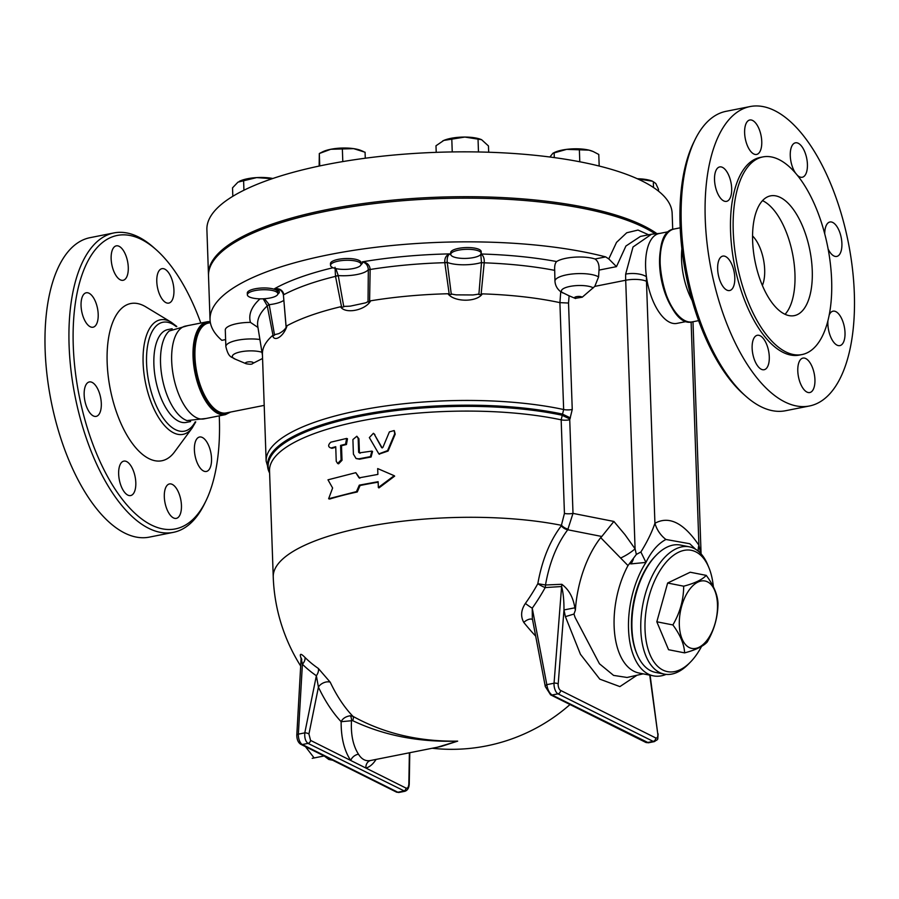 <?xml version="1.0" encoding="UTF-8"?>
<svg xmlns="http://www.w3.org/2000/svg" width="899" height="899" viewBox="0 0 899 899"><rect width="100%" height="100%" fill="white"/><g stroke="black" fill="none" stroke-linecap="round" stroke-linejoin="round"><path stroke-width="1.35" d="M155.932 249.495L153.471 247.315A152.639 69.908 78.8 0 0 138.547 237.01A152.639 69.908 78.8 0 0 113.892 232.931A152.639 69.908 78.8 0 0 75.067 396.268A152.639 69.908 78.8 0 0 173.372 532.354A152.639 69.908 78.8 0 0 204.455 503.934L205.893 500.979A149.582 68.504 -101.2 0 1 82.348 410.056A149.582 68.504 -101.2 0 1 141.312 239.392A149.582 68.504 -101.2 0 1 155.932 249.495A149.582 68.504 -101.2 0 1 200.825 323.044M219.255 415.866A149.582 68.504 -101.2 0 1 205.893 500.979M171.237 322.235L145.773 306.84A80.135 36.702 78.8 0 0 143.626 305.66A80.135 36.702 78.8 0 0 110.734 391.425A80.135 36.702 78.8 0 0 174.586 451.871L192.229 427.913A58.39 26.745 -101.2 0 1 145.717 383.862A58.39 26.745 -101.2 0 1 169.675 321.37A58.39 26.745 -101.2 0 1 171.237 322.235L176.788 326.472M156.786 281.589A17.553 8.035 -101.2 0 1 161.944 268.666A17.553 8.035 -101.2 0 1 173.249 284.309A17.553 8.035 -101.2 0 1 168.787 303.098A17.553 8.035 -101.2 0 1 156.786 281.589M114.061 271.88A17.553 8.035 -101.2 0 1 116.286 245.854A17.553 8.035 -101.2 0 1 127.591 261.508A17.553 8.035 -101.2 0 1 123.129 280.286A17.553 8.035 -101.2 0 1 114.061 271.88M90.215 326.742A17.553 8.035 -101.2 0 1 81.281 308.615A17.553 8.035 -101.2 0 1 86.203 292.782A17.553 8.035 -101.2 0 1 97.508 308.424A17.553 8.035 -101.2 0 1 93.046 327.214A17.553 8.035 -101.2 0 1 90.215 326.742M99.216 414.034A17.553 8.035 -101.2 0 1 96.159 416.383A17.553 8.035 -101.2 0 1 84.854 400.729A17.553 8.035 -101.2 0 1 89.316 381.951A17.553 8.035 -101.2 0 1 99.677 393.852A17.553 8.035 -101.2 0 1 99.216 414.034M135.805 482.639A17.553 8.035 -101.2 0 1 130.647 495.563A17.553 8.035 -101.2 0 1 119.342 479.92A17.553 8.035 -101.2 0 1 123.804 461.131A17.553 8.035 -101.2 0 1 135.805 482.639M178.53 492.349A17.553 8.035 -101.2 0 1 176.305 518.375A17.553 8.035 -101.2 0 1 165 502.732A17.553 8.035 -101.2 0 1 169.462 483.943A17.553 8.035 -101.2 0 1 178.53 492.349M202.376 437.487A17.553 8.035 -101.2 0 1 211.31 455.613A17.553 8.035 -101.2 0 1 206.388 471.458A17.553 8.035 -101.2 0 1 195.083 455.804A17.553 8.035 -101.2 0 1 199.544 437.015A17.553 8.035 -101.2 0 1 202.376 437.487M113.892 232.931L89.934 237.696A152.639 69.908 78.8 0 0 51.108 401.021A152.639 69.908 78.8 0 0 149.425 537.108L173.372 532.354M172.17 328.731L167.776 329.607A47.321 21.666 78.8 0 0 155.741 380.243A47.321 21.666 78.8 0 0 186.205 422.429L190.61 421.552M187.824 325.629L169.192 331.001A47.321 21.666 78.8 0 0 162.393 378.917A47.321 21.666 78.8 0 0 186.992 420.597L206.264 418.44M210.22 321.718A47.321 21.666 78.8 0 0 206.95 321.831L185.565 326.067A47.321 21.666 78.8 0 0 173.529 376.703A47.321 21.666 78.8 0 0 204.006 418.889L225.379 414.641L230.594 412.057M695.006 139.738L693.556 142.694A149.582 68.504 78.8 0 0 743.518 394.178L745.979 396.358A152.639 69.908 -101.2 0 1 695.006 139.738A152.639 69.908 -101.2 0 1 726.077 111.319L750.036 106.565A152.639 69.908 78.8 0 0 711.21 269.891A152.639 69.908 78.8 0 0 809.516 405.977A152.639 69.908 78.8 0 0 852.398 268.262A152.639 69.908 78.8 0 0 774.691 110.633A152.639 69.908 78.8 0 0 750.036 106.565M809.516 405.977L785.557 410.731A152.639 69.908 -101.2 0 1 745.979 396.358M824.731 233.909A17.553 8.035 -101.2 0 1 826.855 224.345A17.553 8.035 -101.2 0 1 829.912 221.997A17.553 8.035 -101.2 0 1 841.217 237.651A17.553 8.035 -101.2 0 1 836.744 256.429A17.553 8.035 -101.2 0 1 828.125 249.012M829.271 314.83A17.553 8.035 -101.2 0 1 833.025 311.178A17.553 8.035 -101.2 0 1 835.856 311.638A17.553 8.035 -101.2 0 1 844.79 329.764A17.553 8.035 -101.2 0 1 839.868 345.609A17.553 8.035 -101.2 0 1 831.26 338.215A17.553 8.035 -101.2 0 1 827.923 320.842M812.011 366.5A17.553 8.035 -101.2 0 1 809.785 392.537A17.553 8.035 -101.2 0 1 798.481 376.883A17.553 8.035 -101.2 0 1 802.942 358.094A17.553 8.035 -101.2 0 1 812.011 366.5M769.286 356.791A17.553 8.035 -101.2 0 1 764.128 369.725A17.553 8.035 -101.2 0 1 752.823 354.071A17.553 8.035 -101.2 0 1 757.284 335.293A17.553 8.035 -101.2 0 1 769.286 356.791M732.696 288.197A17.553 8.035 -101.2 0 1 729.64 290.534A17.553 8.035 -101.2 0 1 718.335 274.892A17.553 8.035 -101.2 0 1 722.796 256.103A17.553 8.035 -101.2 0 1 733.157 268.003A17.553 8.035 -101.2 0 1 732.696 288.197M723.695 200.893A17.553 8.035 -101.2 0 1 714.75 182.767A17.553 8.035 -101.2 0 1 719.683 166.933A17.553 8.035 -101.2 0 1 730.988 182.587A17.553 8.035 -101.2 0 1 726.527 201.365A17.553 8.035 -101.2 0 1 723.695 200.893M747.541 146.031A17.553 8.035 -101.2 0 1 749.766 120.005A17.553 8.035 -101.2 0 1 761.071 135.659A17.553 8.035 -101.2 0 1 756.61 154.437A17.553 8.035 -101.2 0 1 747.541 146.031M795.739 173.383A17.553 8.035 -101.2 0 1 790.266 155.752A17.553 8.035 -101.2 0 1 795.424 142.817A17.553 8.035 -101.2 0 1 806.729 158.471A17.553 8.035 -101.2 0 1 802.268 177.249A17.553 8.035 -101.2 0 1 797.098 175.013M637.312 178.744A22.891 6.81 -2 0 1 640.729 178.89A22.891 6.81 -2 0 1 652.517 181.227L637.458 178.811M656.72 233.504A232.762 69.234 178 0 0 644.044 226.042A232.762 69.234 178 0 0 381.154 201.331A232.762 69.234 178 0 0 208.467 274.487A232.762 69.234 178 0 0 208.501 275.206M672.71 229.391L672.149 213.378A232.762 69.234 178 0 0 642.47 181.182A232.762 69.234 178 0 0 379.592 156.482A232.762 69.234 178 0 0 206.894 229.627L208.467 274.487M762.801 156.932L760.149 157.46A100.733 46.141 78.8 0 0 734.517 265.261A100.733 46.141 78.8 0 0 799.402 355.071L802.065 354.543A100.733 46.141 78.8 0 0 830.361 263.654A100.733 46.141 78.8 0 0 779.085 159.617A100.733 46.141 78.8 0 0 762.801 156.932A100.733 46.141 78.8 0 0 737.18 264.733A100.733 46.141 78.8 0 0 802.065 354.543M780.399 197.488A61.053 27.959 78.8 0 0 770.544 195.858A61.053 27.959 78.8 0 0 755.014 261.193A61.053 27.959 78.8 0 0 794.334 315.628A61.053 27.959 78.8 0 0 811.482 260.541A61.053 27.959 78.8 0 0 780.399 197.488M785.074 314.29A61.053 27.959 78.8 0 0 792.682 254.338A61.053 27.959 78.8 0 0 763.105 200.927A61.053 27.959 78.8 0 0 762.498 200.634M762.386 285.477A30.532 13.979 78.8 0 0 752.542 235.92M681.88 248.854A47.321 21.666 78.8 0 0 692.151 300.536M332.619 488L327.978 479.819L355.802 472.683L359.049 477.863L377.883 474.414L377.681 468.581L394.189 475.695L378.344 487.516L378.131 481.695L359.308 485.145L356.465 491.607L328.629 498.743L332.619 488M378.153 482.19A178.586 53.12 178 0 0 360.072 485.516L357.263 491.978A178.586 53.12 178 0 0 329.663 499.046L328.629 498.743M357.263 491.978L356.465 491.607M360.072 485.516L359.308 485.145M394.189 475.695L394.661 476.122L378.951 487.91L378.344 487.516M359.825 478.234L355.802 472.683M374.254 434.172L373.411 433.284L369.343 437.588L378.85 453.883L387.57 450.624L394.74 433.756L394.133 430.554L389.391 431.891L382.907 447.387L381.626 447.578L374.254 434.172L382.187 447.983M373.411 433.284L374.883 434.565M394.346 430.778L395.189 434.172L388.087 451.04L379.164 454.074M331.001 448.017L332.001 448.32L331.001 448.017C327.955 446.949 327.888 445.005 330.798 442.184L346.621 438.431L345.564 444.173L340.586 445.41L341.092 459.973L337.631 463.491L336.237 461.254L335.732 446.691L331.001 448.017M335.754 447.264A178.586 53.12 178 0 0 332.001 448.32M346.621 438.431L347.475 438.768L346.441 444.522A178.586 53.12 178 0 0 341.496 445.735L342.013 460.299L338.586 463.817L337.631 463.491M341.496 445.735L340.586 445.41M358.173 438.442L356.836 436.229L352.902 439.555L353.408 454.119L356.071 458.535L358.881 458.827L370.422 456.625L371.894 451.096L359.342 452.871L358.656 452.276L358.173 438.442L358.937 438.813L359.42 452.647L360.106 453.242M359.342 452.871L358.656 452.276L359.42 452.647M356.836 436.229L358.937 438.813M371.894 451.096L372.546 451.478L371.085 457.018A178.586 53.12 178 0 0 359.645 459.198L356.071 458.535M324.078 755.947L323.483 755.643M305.716 746.979L314.133 757.924L312.223 758.329L324.123 755.958M701.613 646.325A61.817 32.892 -78.9 0 1 690.376 662.147A61.817 32.892 -78.9 0 1 647.628 647.673A61.817 32.892 -78.9 0 1 663.911 564.977A61.817 32.892 -78.9 0 1 708.951 567.786A61.817 32.892 -78.9 0 1 713.379 586.935M708.951 567.786L707.884 565.156A64.874 34.522 101.1 0 0 689.376 546.828A64.874 34.522 101.1 0 0 642.976 603.802A64.874 34.522 101.1 0 0 664.316 674.115A64.874 34.522 101.1 0 0 688.387 664.17L690.376 662.147M664.316 674.115L655.438 672.373A64.874 34.522 -78.9 0 1 634.11 602.06A64.874 34.522 -78.9 0 1 680.509 545.075L689.376 546.828M684.611 652.876L668.564 649.719L656.821 621.782L667.642 583.024L690.207 572.225L706.254 575.382C713.671 585.384 717.593 594.7 717.998 603.33C717.896 616.928 714.289 629.851 707.176 642.077C703.164 646.37 695.646 649.966 684.611 652.876C684.206 644.257 680.296 634.941 672.879 624.94C679.992 612.713 683.6 599.802 683.689 586.193C694.725 583.282 702.243 579.675 706.254 575.382M707.569 581.889A34.342 18.272 101.1 0 0 679.296 623.872A34.342 18.272 101.1 0 0 708.356 638.391A34.342 18.272 101.1 0 0 707.569 581.889M667.642 583.024L683.689 586.193M656.821 621.782L672.879 624.94M636.672 653.371A63.346 33.701 -78.9 0 1 655.933 555.537M268.992 289.95A15.261 4.54 -2 0 1 277.87 293.748A15.261 4.54 -2 0 1 262.766 298.816A15.261 4.54 -2 0 1 247.36 294.805A15.261 4.54 -2 0 1 268.992 289.95M247.36 294.805L247.292 293.063A15.261 4.54 -2 0 1 268.936 288.197A15.261 4.54 -2 0 1 277.802 291.995L277.87 293.748M481.145 253.923A15.261 4.54 -2 0 1 465.176 258.429A15.261 4.54 -2 0 1 450.747 254.406A15.261 4.54 -2 0 1 465.839 249.338A15.261 4.54 -2 0 1 481.246 253.338A15.261 4.54 -2 0 1 481.145 253.923M450.747 254.406L450.68 252.653A15.261 4.54 -2 0 1 465.772 247.585A15.261 4.54 -2 0 1 481.19 251.596L481.246 253.338M272.195 178.71L256.676 177.597A22.891 6.81 -2 0 1 272.813 178.496M239.291 181.362A22.891 6.81 -2 0 1 239.381 181.317A22.891 6.81 -2 0 1 256.676 177.597L237.988 182.126L232.526 187.835L232.83 196.297M658.54 191.172L658.473 189.262L655.821 183.531L653.315 181.71L653.517 187.52M552.952 153.223L554.076 152.65A22.891 6.81 -2 0 1 566.685 149.358L552.952 153.223L549.873 157.01M599.184 166.034L598.779 154.459L593.205 151.549L589.002 150.144L566.685 149.358A22.891 6.81 -2 0 1 589.002 150.144A22.891 6.81 -2 0 1 592.61 151.302A22.891 6.81 -2 0 1 592.857 151.403M442.701 140.952L442.769 140.918A22.891 6.81 -2 0 1 442.769 140.918A22.891 6.81 -2 0 1 443.814 140.424L435.981 145.773L436.217 152.347M488.685 152.234L488.46 145.953L481.594 139.693L464.839 137.064L443.814 140.424A22.891 6.81 -2 0 1 464.839 137.064A22.891 6.81 -2 0 1 481.291 139.57A22.891 6.81 -2 0 1 481.471 139.648M243.932 190.228L243.584 180.328M579.788 161.775L579.372 149.74M554.301 157.595L554.132 152.875M452.242 151.931L451.792 138.974M478.482 151.976L478.032 139.064M269.925 179.485L269.902 178.777M359.094 262.182A15.261 4.54 -2 0 1 361.05 264.295A15.261 4.54 -2 0 1 345.946 269.363A15.261 4.54 -2 0 1 330.54 265.362A15.261 4.54 -2 0 1 341.856 260.564A15.261 4.54 -2 0 1 359.094 262.182M330.54 265.362L330.472 263.609A15.261 4.54 -2 0 1 341.8 258.811A15.261 4.54 -2 0 1 359.038 260.429A15.261 4.54 -2 0 1 360.982 262.542L361.05 264.295M319.741 165.933L319.314 153.515L322.561 151.864A22.891 6.81 -2 0 1 330.765 149.279L319.314 153.515L319.134 166.057M365.275 158.213L365.073 152.234L353.644 148.638A22.891 6.81 -2 0 1 361.083 150.526L363.297 151.459M353.644 148.638L330.765 149.279A22.891 6.81 -2 0 1 353.644 148.638M342.8 161.584L342.362 148.942M340.519 306.784C345.362 314.347 365.455 310.357 370.691 300.794A181.632 54.019 -2 0 1 447.96 293.748C454.119 302.266 477.009 302.356 482.313 293.861A181.632 54.019 -2 0 1 559.897 302.637L563.651 409.528A181.632 54.019 178 0 0 369.68 408.472A181.632 54.019 178 0 0 266.149 461.142L262.418 354.251A181.632 54.019 -2 0 1 272.577 335.529C274.375 342.609 284.017 336.069 287.051 325.719A181.632 54.019 -2 0 1 340.519 306.784L341.665 307.391L343.789 306.806L338.249 275.566L335.821 268.576M370.141 269.307C369.658 264.902 367.05 262.418 362.342 261.845C365.96 262.845 367.949 265.43 368.332 269.588L368.028 301.997L369.59 301.839L370.141 269.486L368.332 269.588A22.891 6.81 178 0 1 338.249 275.566A3.057 0.719 168.4 0 0 335.496 276.195L341.665 307.391M447.286 262.643L447.252 262.396C446.87 258.238 447.68 255.395 449.691 253.889C446.151 255.204 444.522 258.069 444.78 262.508L449.275 294.58L451.298 294.411L447.286 262.643L444.814 262.688A185.408 55.142 -2 0 0 370.141 269.486L368.332 269.846M649.752 675.138L657.753 733.764A4.574 2.101 -101.2 0 1 655.742 737.955A3.057 2.562 116.5 0 1 653.191 741.394L647.246 742.574A3.057 2.562 116.5 0 1 645.785 742.394L648.404 742.788L552.065 695.017C549.3 693.028 547.558 689.578 546.817 684.656A3.057 1.731 169.2 0 0 545.3 686.566L532.343 618.579L532.242 608.174A170.99 129.535 -48 0 0 545.199 587.575A7.63 1.461 29 0 1 537.827 583.687L545.491 584.991A7.63 3.978 -92.8 0 1 545.435 586.058A7.63 3.978 -92.8 0 1 545.199 587.575L561.605 586.53A7.63 3.888 85.4 0 0 561.83 584.294L545.491 584.991C549.446 562.594 556.863 544.198 567.741 529.769L573 513.385L569.73 419.788L572.247 409.483A7.63 2.27 -2 0 1 563.651 409.528L561.167 419.833L564.437 513.43L561.268 525.848C549.828 540.962 542.018 560.234 537.827 583.687A163.978 124.231 132 0 1 525.387 603.443C521.004 610.028 520.465 616.343 523.769 622.411A151.032 55.187 63.6 0 0 535.692 636.144M654.899 233.673A232.762 69.234 178 0 0 607.578 214.119A232.762 69.234 178 0 0 352.273 206.624A232.762 69.234 178 0 0 208.512 275.937L210.04 319.628A232.762 69.234 -2 0 1 351.543 250.675A232.762 69.234 -2 0 1 605.656 256.889L595.037 259.002C598.071 261.137 599.397 264.834 599.004 270.105L598.588 276.903L594.79 286.388L582.226 297.209L575.158 298.356A3.922 1.169 178 0 0 575.63 298.513M287.051 325.719L286.163 327.214L283.41 294.984L286.129 327.461M338.294 275.813A3.057 0.753 169.9 0 0 335.529 276.364A185.408 55.142 -2 0 0 283.859 294.658L283.399 294.793M283.848 294.479C282.736 290.22 279.668 288.276 274.611 288.669L279.128 289.523C281.151 290.253 282.567 292.006 283.387 294.76L283.41 294.984M335.046 267.273L335.496 276.195M262.452 355.262L257.799 326.449A185.408 55.142 -2 0 1 267.261 305.918L273.127 335.99L274.543 335.091L269.25 304.918A3.057 1.011 169.5 0 0 267.261 305.918L267.217 305.75A3.057 1.034 167.8 0 1 269.206 304.682L264.463 298.726M269.25 304.918L269.206 304.682A22.891 6.81 178 0 0 283.904 300.288M263.205 298.794L267.217 305.75M274.543 335.091L275.285 334.473A22.891 6.81 178 0 0 278.926 333.574M279.117 333.518A22.891 6.81 178 0 0 279.128 333.518L278.847 333.619C282.556 331.63 284.983 329.528 286.14 327.303M481.471 262.766L478.886 294.501L481.066 294.681L484.201 262.823A3.057 0.618 -175.6 0 0 481.471 262.766L484.224 262.643C484.482 258.215 483.325 255.327 480.763 253.99L481.493 262.508A22.891 6.81 178 0 1 447.252 262.396L444.78 262.508M572.247 409.483L568.528 303.042L559.908 302.637L560.762 291.748C557.144 288.961 555.2 285.376 554.953 280.982L554.694 270.363A185.408 55.142 -2 0 0 484.201 262.823L484.224 262.643M554.694 270.363C554.425 266.037 555.076 263.092 556.638 261.553A22.891 6.81 -2 0 1 595.037 259.002M481.066 294.681L482.313 293.861M472.762 294.962A22.891 6.81 178 0 0 472.84 294.962A22.891 6.81 178 0 0 478.122 294.175L478.886 294.501M451.298 294.411L451.905 294.085A22.891 6.81 178 0 0 456.231 294.861A22.891 6.81 178 0 0 456.31 294.872M447.96 293.748L449.275 294.58M225.627 339.575L221.839 340.328A232.762 69.234 -2 0 1 210.04 319.628M259.901 339.496A22.891 6.81 178 0 0 225.863 346.598L225.289 330.023A22.891 6.81 -2 0 1 250.45 322.381L257.957 327.45M369.59 301.839L370.691 300.794M343.789 306.806L344.632 306.334A22.891 6.81 178 0 0 350.374 306.121L365.691 302.828A22.891 6.81 178 0 0 367.646 301.761L368.028 301.997M648.606 234.785L638.009 230.065L626.738 232.762L616.523 242.382L608.78 258.923L616.478 266.632L625.918 246.023L640.47 236.403L651.528 234.212L633.02 246.989L625.659 274.116A60.289 27.611 78.8 0 0 625.704 280.241L594.79 286.388M568.528 303.042L569.112 295.805L560.762 291.748M655.742 737.955L560.56 690.398A4.574 2.101 -101.2 0 1 558.189 684.027A3.057 1.416 -175.5 0 0 554.054 683.218L561.605 586.53C563.235 592.587 564.033 600.386 563.976 609.938L574.843 607.825C573.191 597.408 568.853 589.564 561.83 584.294M558.189 684.027L563.976 609.938L565.404 616.647L573.989 614.039L575.371 610.185L574.843 607.825M643.178 673.845L627.075 677.475L613.579 675.396L599.442 663.765L575.068 617.399L573.989 614.039M532.523 619.568A7.63 3.686 -38.9 0 0 523.769 622.411M560.56 690.398A3.057 2.562 116.5 0 1 557.998 693.837A7.63 3.495 78.8 0 1 554.054 683.218L546.817 684.656L532.242 608.174A7.63 0.764 35.4 0 1 525.387 603.443M437.386 747.226L457.67 741.136C418.754 741.709 383.851 733.449 352.97 716.346A162.708 81.135 -91.5 0 1 330.225 682.206L318.347 668.451A160.899 124.433 129.8 0 1 304.963 657.427C300.502 652.876 299.277 653.382 301.277 658.922M300.794 666.204A178.586 178.586 0 0 1 273.24 576.978A178.586 53.12 -2 0 1 279.926 561.796A178.586 53.12 -2 0 1 561.628 525.364A7.63 4.585 34.8 0 0 568.235 529.095M318.347 668.451A7.63 4.821 -55.7 0 1 316.369 675.722L318.426 687.151A169.664 84.607 88.5 0 0 341.137 721.695C341.047 737.798 344.238 750.732 350.745 760.475A7.63 5.327 144.4 0 1 358.476 754.194C353.026 745.664 350.7 734.416 351.509 720.425A4.574 2.203 87.9 0 0 350.217 715.761C345.733 716.492 342.699 718.47 341.137 721.695L352.633 720.638A4.574 2.214 118.6 0 0 352.97 716.346L350.217 715.761M304.963 657.427A7.63 4.832 -45.4 0 1 302.401 664.226A167.776 129.748 -50.2 0 0 316.369 675.722L304.795 732.865A3.057 1.113 11.4 0 1 308.93 734.034L318.426 687.151A7.63 4.405 154.5 0 1 330.225 682.206M301.772 659.495A7.63 3.135 155.3 0 1 301.783 659.506L301.143 657.888L296.794 735.202A3.057 1.337 3.3 0 1 298.356 734.146L302.401 664.226C301.311 658.776 301.008 657.821 301.502 661.361M404.921 791.277L308.031 743.383L302.322 744.518A3.057 2.562 -63.5 0 1 300.85 744.338L396.358 792.053A3.057 2.562 -63.5 0 0 397.83 792.233L302.322 744.518A7.63 3.495 -101.2 0 1 298.356 734.146L304.795 732.865C304.424 737.933 305.503 741.439 308.031 743.383A3.057 2.562 -63.5 0 0 310.571 740.405L365.904 768.049A7.63 6.574 75.3 0 1 370.5 760.52M370.388 760.543L441.004 746.507L457.67 741.136C418.9 742.338 383.895 735.506 352.633 720.638M370.927 760.419C365.927 761.577 361.769 759.498 358.476 754.194M648.415 742.788L654.416 741.596A7.63 3.495 78.8 0 1 653.191 741.394L557.998 693.837L552.065 695.017A3.057 2.562 116.5 0 1 550.604 694.837L545.3 686.566A3.057 1.731 169.2 0 0 545.322 686.69M406.078 788.12A3.057 2.562 -63.5 0 1 403.539 791.098L397.83 792.233A7.63 3.495 -101.2 0 0 399.055 792.435L404.808 791.3C407.517 790.423 409 788.018 409.236 784.074L408.843 783.95C408.584 787.097 407.663 788.49 406.078 788.12L365.904 768.049C369.703 767.016 373.085 764.128 376.063 759.408M575.371 610.185A82.427 43.86 -78.9 0 1 600.701 537.636L627.996 565.583A68.684 36.544 -78.9 0 0 614.59 633.076A68.684 36.544 -78.9 0 0 639.02 673.025L653.438 675.868A68.684 36.544 -78.9 0 1 628.693 632.312A68.684 36.544 -78.9 0 1 645.965 562.414C651.348 551.357 658.001 543.715 665.912 539.467A27.476 24.059 58 0 1 654.921 523.285C651.887 532.23 647.201 541.805 640.886 551.997L636.368 554.413L627.996 565.583M561.268 525.848A7.63 4.641 37.8 0 0 567.741 529.769L601.813 536.478L600.701 537.636M608.78 258.923L605.656 256.889M601.813 536.478L613.882 521.442L573 513.385A7.63 2.27 -2 0 1 564.437 513.43M569.899 419.013L561.853 415.169A179.811 53.479 178 0 0 360.836 416.113A179.811 53.479 178 0 0 269.599 472.627M570.427 417.911L562.369 414.068A180.407 53.659 -2 0 0 358.611 415.36A180.407 53.659 -2 0 0 269.61 473.02M666.103 674.385A68.684 36.544 -78.9 0 1 653.438 675.868M633.346 559.279A27.476 14.62 -78.9 0 1 631.087 563.887L645.965 562.414L640.886 551.997M620.76 557.964A30.532 14.878 147.6 0 0 635.087 548.851L624.985 534.669L613.882 521.442M636.357 554.413L635.087 548.851L625.704 280.241A15.261 4.54 -2 0 1 646.471 281.32A45.029 20.621 -101.2 0 1 646.437 276.746A15.261 5.888 -178.8 0 0 625.659 274.116M665.912 539.467L689.769 543.738L695.59 549.255M698.309 551.188A27.476 16.036 147 0 1 698.916 545.266C683.723 522.858 669.058 515.532 654.921 523.285L646.471 281.32M700.714 553.481L698.916 545.266L691.117 322.022M668.856 231.616L659.057 233.56A45.793 20.969 78.8 0 0 646.437 276.746A45.793 20.969 78.8 0 0 676.902 323.393L686.701 321.449M210.377 322.696L208.399 323.089A45.793 20.969 78.8 0 0 196.746 372.096A45.793 20.969 78.8 0 0 226.245 412.922L264.194 405.382M176.283 326.663A55.502 25.419 78.8 0 0 171.81 323.719A55.502 25.419 78.8 0 0 149.706 386.098A55.502 25.419 78.8 0 0 195.207 421.901M342.013 460.299L341.092 459.973M346.441 444.522L345.564 444.173M359.645 459.198L358.881 458.827M371.085 457.018L370.422 456.625M450.804 254.765A16.789 4.989 -2 0 1 449.691 253.889A192.982 57.401 178 0 0 362.342 261.845A16.789 4.989 -2 0 1 361.005 264.654M333.068 267.733A192.982 57.401 178 0 0 274.611 288.669A16.789 4.989 -2 0 1 277.825 294.108M556.638 261.553A192.982 57.401 178 0 0 481.111 254.001M260.047 298.839A192.982 57.401 178 0 0 250.45 322.381M599.004 270.105L616.478 266.632M562.74 292.962A16.789 4.989 -2 0 1 571.258 286.185A16.789 4.989 -2 0 1 593.295 287.871M598.588 276.903A22.891 6.81 178 0 0 573.191 273.903A22.891 6.81 178 0 0 554.953 280.982M582.226 297.209A3.922 1.169 178 0 0 576.855 296.591A3.922 1.169 178 0 0 575.158 298.356L567.763 295.232M246.079 363.724A3.922 1.169 -2 0 1 245.506 363.331A3.922 1.169 -2 0 1 250.057 361.814A3.922 1.169 -2 0 1 252.664 363.499C252.169 364.387 249.978 364.455 246.079 363.724L235.066 359.083A16.789 4.989 -2 0 1 232.639 357.397A16.789 4.989 -2 0 1 241.853 351.621A16.789 4.989 -2 0 1 261.969 352.273M565.404 616.647L580.439 654.281L599.802 679.15L619.894 686.6L636.964 675.25M657.753 733.764L650.112 675.216M409.382 752.789L408.843 783.95M310.571 740.405L308.93 734.034M645.785 742.394A3.057 2.562 116.5 0 1 645.774 742.394L550.593 694.837A3.057 2.562 116.5 0 1 550.593 694.837A3.057 2.562 116.5 0 1 550.548 694.815M569.73 419.788A7.63 2.27 -2 0 1 561.167 419.833A178.586 53.12 -2 0 0 370.815 419.069A178.586 53.12 -2 0 0 269.531 470.761L273.24 576.978M333.473 760.633L327.82 757.812M629.514 563.583L631.087 563.887M661.473 245.405A45.793 20.969 78.8 0 0 674.61 311.537M664.26 238.213A46.557 21.318 78.8 0 0 679.925 317.111M692.511 321.842C664.923 329.843 645.527 232.178 674.07 229.031A47.321 21.666 78.8 0 0 662.035 279.656A47.321 21.666 78.8 0 0 692.511 321.842L698.635 320.628M210.22 321.685L206.95 321.831A47.321 21.666 78.8 0 0 194.903 372.456A47.321 21.666 78.8 0 0 225.379 414.641M210.299 322.269A46.557 21.318 78.8 0 0 196.207 373.681A46.557 21.318 78.8 0 0 229.526 412.27M209.613 322.853A45.894 21.014 78.8 0 0 196.544 372.13A45.894 21.014 78.8 0 0 227.458 412.675M195.746 421.878L192.229 427.913M379.468 454.287L378.85 453.883M592.61 151.302L593.205 151.549M266.149 461.142L269.621 473.076M456.231 294.861L472.84 294.962M235.066 359.083C232.032 356.622 228.717 358.611 225.863 346.598M252.664 363.499L262.564 358.476M432.217 748.26A178.586 178.586 0 0 0 570 704.535M654.416 741.596C658.54 738.506 657.54 741.327 658.113 733.887M409.247 784.074L409.787 752.71M300.85 744.338C298.232 742.72 296.872 739.675 296.794 735.202M399.055 792.435L396.358 792.053M324.325 756.07L328.82 759.475L334.675 760.633M651.528 234.212L660.035 233.369M701.085 553.874L692.983 321.752M674.07 229.031L680.195 227.807"/></g></svg>
